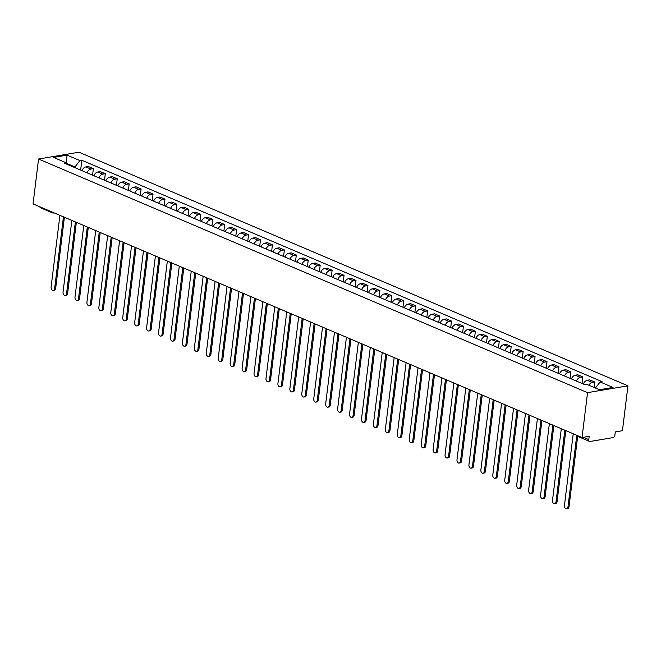 <?xml version="1.0" encoding="UTF-8"?>
<svg xmlns="http://www.w3.org/2000/svg" width="661" height="661" viewBox="0 0 661 661"><rect width="100%" height="100%" fill="white"/><g stroke="black" fill="none" stroke-linecap="round" stroke-linejoin="round"><path stroke-width="0.99" d="M582.035 437.532L589.191 436.318L588.786 439.615A2.239 1.504 113.1 0 0 589.521 441.408A2.239 1.504 113.1 0 0 590.141 441.474L613.003 437.607A2.239 1.504 113.1 0 0 614.887 435.211L615.292 431.914L622.439 430.699L627.95 385.826L78.965 152.204L38.561 159.037L587.546 392.651L582.035 437.532L33.05 203.91L38.561 159.037M54.161 212.9L53.648 212.982A2.239 1.529 -99.6 0 1 53.012 212.9A2.239 1.504 -66.9 0 1 52.393 212.834L40.536 207.785A2.239 1.504 -66.9 0 1 39.817 206.794M627.95 385.826L587.546 392.651M588.868 385.239A5.156 3.454 -66.9 0 1 592.289 382.43L594.76 382.017L589.703 379.868L587.241 380.282A5.156 3.454 113.1 0 0 583.374 384.033M594.09 387.462L594.76 382.017M576.491 381.1A5.156 3.454 -66.9 0 1 580.358 377.348L582.82 376.935L577.772 374.787L575.301 375.2A5.156 3.454 113.1 0 0 571.435 378.951M582.019 383.454L582.82 376.935M564.552 376.018A5.156 3.454 -66.9 0 1 568.419 372.267L570.881 371.854L565.833 369.706L563.362 370.119A5.156 3.454 113.1 0 0 559.503 373.87M570.079 378.373L570.881 371.854M552.613 370.937A5.156 3.454 -66.9 0 1 556.479 367.194L558.942 366.772L553.893 364.624L551.431 365.046A5.156 3.454 113.1 0 0 547.564 368.788M558.14 373.291L558.942 366.772M540.673 365.864A5.156 3.454 -66.9 0 1 544.54 362.112L547.002 361.691L541.954 359.543L539.492 359.964A5.156 3.454 113.1 0 0 535.625 363.715M546.201 368.21L547.002 361.691M528.734 360.782A5.156 3.454 -66.9 0 1 532.601 357.031L535.071 356.618L530.015 354.461L527.552 354.883A5.156 3.454 113.1 0 0 523.686 358.634M534.27 363.137L535.071 356.618M516.803 355.701A5.156 3.454 -66.9 0 1 520.661 351.949L523.132 351.536L518.075 349.388L515.613 349.801A5.156 3.454 113.1 0 0 511.746 353.552M522.33 358.055L523.132 351.536M504.864 350.619A5.156 3.454 -66.9 0 1 508.73 346.868L511.193 346.455L506.144 344.307L503.674 344.72A5.156 3.454 113.1 0 0 499.815 348.471M510.391 352.974L511.193 346.455M492.924 345.538A5.156 3.454 -66.9 0 1 496.791 341.787L499.253 341.373L494.205 339.225L491.743 339.638A5.156 3.454 113.1 0 0 487.876 343.39M498.452 347.893L499.253 341.373M480.985 340.456A5.156 3.454 -66.9 0 1 484.852 336.713L487.314 336.292L482.266 334.144L479.803 334.565A5.156 3.454 113.1 0 0 475.937 338.308M486.513 342.811L487.314 336.292M469.046 335.383A5.156 3.454 -66.9 0 1 472.912 331.632L475.375 331.211L470.326 329.062L467.864 329.484A5.156 3.454 113.1 0 0 463.997 333.235M474.581 337.73L475.375 331.211M457.115 330.302A5.156 3.454 -66.9 0 1 460.973 326.551L463.444 326.137L458.387 323.981L455.925 324.402A5.156 3.454 113.1 0 0 452.058 328.153M462.642 332.657L463.444 326.137M445.175 325.22A5.156 3.454 -66.9 0 1 449.042 321.469L451.504 321.056L446.456 318.908L443.985 319.321A5.156 3.454 113.1 0 0 440.119 323.072M450.703 327.575L451.504 321.056M433.236 320.139A5.156 3.454 -66.9 0 1 437.103 316.388L439.565 315.975L434.517 313.826L432.046 314.239A5.156 3.454 113.1 0 0 428.188 317.991M438.764 322.494L439.565 315.975M421.297 315.057A5.156 3.454 -66.9 0 1 425.163 311.306L427.626 310.893L422.577 308.745L420.115 309.158A5.156 3.454 113.1 0 0 416.248 312.909M426.824 317.412L427.626 310.893M409.357 309.976A5.156 3.454 -66.9 0 1 413.224 306.233L415.686 305.812L410.638 303.663L408.176 304.085A5.156 3.454 113.1 0 0 404.309 307.828M414.885 312.331L415.686 305.812M397.418 304.903A5.156 3.454 -66.9 0 1 401.285 301.152L403.755 300.73L398.699 298.582L396.236 299.003A5.156 3.454 113.1 0 0 392.37 302.755M402.954 307.249L403.755 300.73M385.487 299.821A5.156 3.454 -66.9 0 1 389.346 296.07L391.816 295.657L386.759 293.501L384.297 293.922A5.156 3.454 113.1 0 0 380.43 297.673M391.015 302.176L391.816 295.657M373.548 294.74A5.156 3.454 -66.9 0 1 377.414 290.989L379.877 290.576L374.828 288.427L372.358 288.84A5.156 3.454 113.1 0 0 368.499 292.592M379.075 297.095L379.877 290.576M361.608 289.658A5.156 3.454 -66.9 0 1 365.475 285.907L367.937 285.494L362.889 283.346L360.427 283.759A5.156 3.454 113.1 0 0 356.56 287.51M367.136 292.013L367.937 285.494M349.669 284.577A5.156 3.454 -66.9 0 1 353.536 280.826L355.998 280.413L350.95 278.264L348.487 278.678A5.156 3.454 113.1 0 0 344.621 282.429M355.197 286.932L355.998 280.413M337.73 279.496A5.156 3.454 -66.9 0 1 341.597 275.753L344.059 275.331L339.01 273.183L336.548 273.604A5.156 3.454 113.1 0 0 332.681 277.347M343.266 281.85L344.059 275.331M325.799 274.422A5.156 3.454 -66.9 0 1 329.657 270.671L332.128 270.25L327.071 268.102L324.609 268.523A5.156 3.454 113.1 0 0 320.742 272.274M331.326 276.769L332.128 270.25M313.859 269.341A5.156 3.454 -66.9 0 1 317.718 265.59L320.188 265.177L315.132 263.02L312.67 263.442A5.156 3.454 113.1 0 0 308.803 267.193M319.387 271.696L320.188 265.177M301.92 264.26A5.156 3.454 -66.9 0 1 305.787 260.508L308.249 260.095L303.201 257.947L300.73 258.36A5.156 3.454 113.1 0 0 296.872 262.111M307.448 266.614L308.249 260.095M289.981 259.178A5.156 3.454 -66.9 0 1 293.848 255.427L296.31 255.014L291.261 252.866L288.799 253.279A5.156 3.454 113.1 0 0 284.932 257.03M295.508 261.533L296.31 255.014M278.041 254.097A5.156 3.454 -66.9 0 1 281.908 250.345L284.37 249.932L279.322 247.784L276.86 248.197A5.156 3.454 113.1 0 0 272.993 251.948M283.569 256.451L284.37 249.932M266.102 249.015A5.156 3.454 -66.9 0 1 269.969 245.272L272.431 244.851L267.383 242.703L264.921 243.124A5.156 3.454 113.1 0 0 261.054 246.867M271.638 251.37L272.431 244.851M254.171 243.942A5.156 3.454 -66.9 0 1 258.03 240.191L260.5 239.769L255.443 237.621L252.981 238.043A5.156 3.454 113.1 0 0 249.114 241.794M259.699 246.289L260.5 239.769M242.232 238.861A5.156 3.454 -66.9 0 1 246.099 235.109L248.561 234.696L243.512 232.54L241.042 232.961A5.156 3.454 113.1 0 0 237.175 236.712M247.759 241.215L248.561 234.696M230.292 233.779A5.156 3.454 -66.9 0 1 234.159 230.028L236.621 229.615L231.573 227.467L229.103 227.88A5.156 3.454 113.1 0 0 225.244 231.631M235.82 236.134L236.621 229.615M218.353 228.698A5.156 3.454 -66.9 0 1 222.22 224.947L224.682 224.533L219.634 222.385L217.172 222.798A5.156 3.454 113.1 0 0 213.305 226.549M223.881 231.053L224.682 224.533M206.414 223.616A5.156 3.454 -66.9 0 1 210.281 219.865L212.743 219.452L207.694 217.304L205.232 217.717A5.156 3.454 113.1 0 0 201.365 221.468M211.941 225.971L212.743 219.452M194.474 218.535A5.156 3.454 -66.9 0 1 198.341 214.792L200.812 214.371L195.755 212.222L193.293 212.644A5.156 3.454 113.1 0 0 189.426 216.387M200.01 220.89L200.812 214.371M182.543 213.462A5.156 3.454 -66.9 0 1 186.402 209.711L188.872 209.289L183.816 207.141L181.354 207.562A5.156 3.454 113.1 0 0 177.487 211.313M188.071 215.808L188.872 209.289M170.604 208.38A5.156 3.454 -66.9 0 1 174.471 204.629L176.933 204.216L171.885 202.059L169.414 202.481A5.156 3.454 113.1 0 0 165.556 206.232M176.132 210.735L176.933 204.216M158.665 203.299A5.156 3.454 -66.9 0 1 162.532 199.548L164.994 199.135L159.945 196.986L157.483 197.399A5.156 3.454 113.1 0 0 153.616 201.151M164.192 205.654L164.994 199.135M146.725 198.217A5.156 3.454 -66.9 0 1 150.592 194.466L153.055 194.053L148.006 191.905L145.544 192.318A5.156 3.454 113.1 0 0 141.677 196.069M152.253 200.572L153.055 194.053M134.786 193.136A5.156 3.454 -66.9 0 1 138.653 189.385L141.115 188.972L136.067 186.823L133.605 187.237A5.156 3.454 113.1 0 0 129.738 190.988M140.322 195.491L141.115 188.972M122.855 188.054A5.156 3.454 -66.9 0 1 126.714 184.312L129.184 183.89L124.128 181.742L121.665 182.155A5.156 3.454 113.1 0 0 117.798 185.906M128.383 190.409L129.184 183.89M110.916 182.981A5.156 3.454 -66.9 0 1 114.783 179.23L117.245 178.809L112.196 176.661L109.726 177.082A5.156 3.454 113.1 0 0 105.859 180.833M116.443 185.328L117.245 178.809M98.976 177.9A5.156 3.454 -66.9 0 1 102.843 174.149L105.306 173.736L100.257 171.579L97.787 172A5.156 3.454 113.1 0 0 93.928 175.752M104.504 180.255L105.306 173.736M87.037 172.818A5.156 3.454 -66.9 0 1 90.904 169.067L93.366 168.654L88.318 166.506L85.856 166.919A5.156 3.454 113.1 0 0 81.989 170.67M92.565 175.173L93.366 168.654M595.412 388.024L600.147 381.967L613.003 387.437L599.428 389.734L586.571 384.264L584.679 384.586L64.464 163.209L66.364 162.887L53.508 157.417L67.083 155.128L79.94 160.598L74.957 166.952L66.794 163.482M600.147 381.967L602.047 381.645L81.832 160.276L79.94 160.598M74.875 167.646L74.957 166.952M80.625 170.092L81.832 160.276M67.554 164.531L66.364 162.887M66.207 162.821L67.083 155.128M589.521 441.408L577.664 436.359L569.005 506.822A2.578 1.76 80.4 0 1 567.675 508.615L566.626 508.796A2.578 1.76 -99.6 0 0 567.956 507.004L576.723 435.607M573.236 433.781L564.436 505.5A2.578 1.76 -99.6 0 0 566.626 508.796M565.799 430.617L557.066 501.74A2.578 1.76 80.4 0 1 555.736 503.533L554.686 503.715A2.578 1.76 -99.6 0 0 556.017 501.922L564.825 430.204M561.296 428.708L552.497 500.427A2.578 1.76 -99.6 0 0 554.686 503.715M553.86 425.535L545.127 496.667A2.578 1.76 80.4 0 1 543.796 498.452L542.747 498.634A2.578 1.76 -99.6 0 0 544.077 496.841L552.885 425.122M549.365 423.627L540.558 495.345A2.578 1.76 -99.6 0 0 542.747 498.634M541.921 420.462L533.187 491.586A2.578 1.76 80.4 0 1 531.857 493.379L530.808 493.552A2.578 1.76 -99.6 0 0 532.138 491.759L540.946 420.041M537.426 418.545L528.618 490.264A2.578 1.76 -99.6 0 0 530.808 493.552M529.982 415.381L521.248 486.504A2.578 1.76 80.4 0 1 519.918 488.297L518.868 488.471A2.578 1.76 -99.6 0 0 520.199 486.678L529.007 414.959M525.487 413.464L516.679 485.182A2.578 1.76 -99.6 0 0 518.868 488.471M518.05 410.299L509.317 481.423A2.578 1.76 80.4 0 1 507.987 483.216L506.929 483.389A2.578 1.76 -99.6 0 0 508.259 481.596L517.067 409.886M513.547 408.382L504.74 480.101A2.578 1.76 -99.6 0 0 506.929 483.389M506.111 405.218L497.378 476.341A2.578 1.76 80.4 0 1 496.047 478.134L494.998 478.316A2.578 1.76 -99.6 0 0 496.328 476.523L505.128 404.805M501.608 403.301L492.809 475.019A2.578 1.76 -99.6 0 0 494.998 478.316M494.172 400.136L485.438 471.26A2.578 1.76 80.4 0 1 484.108 473.053L483.059 473.235A2.578 1.76 -99.6 0 0 484.389 471.442L493.197 399.723M489.677 398.228L480.869 469.946A2.578 1.76 -99.6 0 0 483.059 473.235M482.233 395.055L473.499 466.187A2.578 1.76 80.4 0 1 472.169 467.971L471.119 468.153A2.578 1.76 -99.6 0 0 472.45 466.36L481.258 394.642M477.738 393.146L468.93 464.865A2.578 1.76 -99.6 0 0 471.119 468.153M470.293 389.982L461.56 461.105A2.578 1.76 80.4 0 1 460.23 462.898L459.18 463.072A2.578 1.76 -99.6 0 0 460.51 461.279L469.318 389.56M465.798 388.065L456.991 459.783A2.578 1.76 -99.6 0 0 459.18 463.072M458.354 384.9L449.62 456.024A2.578 1.76 80.4 0 1 448.29 457.817L447.241 457.99A2.578 1.76 -99.6 0 0 448.571 456.197L457.379 384.479M453.859 382.983L445.051 454.702A2.578 1.76 -99.6 0 0 447.241 457.99M446.423 379.819L437.689 450.942A2.578 1.76 80.4 0 1 436.359 452.735L435.302 452.909A2.578 1.76 -99.6 0 0 436.64 451.116L445.44 379.406M441.92 377.902L433.12 449.62A2.578 1.76 -99.6 0 0 435.302 452.909M434.484 374.737L425.75 445.861A2.578 1.76 80.4 0 1 424.42 447.654L423.37 447.836A2.578 1.76 -99.6 0 0 424.701 446.043L433.5 374.324M429.981 372.821L421.181 444.539A2.578 1.76 -99.6 0 0 423.37 447.836M422.544 369.656L413.811 440.78A2.578 1.76 80.4 0 1 412.481 442.573L411.431 442.754A2.578 1.76 -99.6 0 0 412.761 440.961L421.569 369.243M418.049 367.747L409.242 439.466A2.578 1.76 -99.6 0 0 411.431 442.754M410.605 364.575L401.871 435.706A2.578 1.76 80.4 0 1 400.541 437.491L399.492 437.673A2.578 1.76 -99.6 0 0 400.822 435.88L409.63 364.161M406.11 362.666L397.302 434.384A2.578 1.76 -99.6 0 0 399.492 437.673M398.666 359.501L389.932 430.625A2.578 1.76 80.4 0 1 388.602 432.418L387.553 432.591A2.578 1.76 -99.6 0 0 388.883 430.798L397.691 359.08M394.171 357.584L385.363 429.303A2.578 1.76 -99.6 0 0 387.553 432.591M386.735 354.42L378.001 425.544A2.578 1.76 80.4 0 1 376.671 427.337L375.613 427.51A2.578 1.76 -99.6 0 0 376.944 425.717L385.751 353.999M382.232 352.503L373.424 424.222A2.578 1.76 -99.6 0 0 375.613 427.51M374.795 349.339L366.062 420.462A2.578 1.76 80.4 0 1 364.732 422.255L363.682 422.429A2.578 1.76 -99.6 0 0 365.012 420.636L373.812 348.925M370.292 347.422L361.493 419.14A2.578 1.76 -99.6 0 0 363.682 422.429M362.856 344.257L354.122 415.381A2.578 1.76 80.4 0 1 352.792 417.174L351.743 417.355A2.578 1.76 -99.6 0 0 353.073 415.562L361.881 343.844M358.361 342.34L349.553 414.059A2.578 1.76 -99.6 0 0 351.743 417.355M350.917 339.176L342.183 410.299A2.578 1.76 80.4 0 1 340.853 412.092L339.804 412.274A2.578 1.76 -99.6 0 0 341.134 410.481L349.942 338.762M346.422 337.267L337.614 408.985A2.578 1.76 -99.6 0 0 339.804 412.274M338.977 334.094L330.244 405.218A2.578 1.76 80.4 0 1 328.914 407.011L327.864 407.193A2.578 1.76 -99.6 0 0 329.195 405.4L338.002 333.681M334.483 332.186L325.675 403.904A2.578 1.76 -99.6 0 0 327.864 407.193M327.038 329.021L318.305 400.145A2.578 1.76 80.4 0 1 316.974 401.938L315.925 402.111A2.578 1.76 -99.6 0 0 317.255 400.318L326.063 328.6M322.543 327.104L313.735 398.823A2.578 1.76 -99.6 0 0 315.925 402.111M315.107 323.94L306.374 395.063A2.578 1.76 80.4 0 1 305.043 396.856L303.986 397.03A2.578 1.76 -99.6 0 0 305.324 395.237L314.124 323.518M310.604 322.023L301.796 393.741A2.578 1.76 -99.6 0 0 303.986 397.03M303.168 318.858L294.434 389.982A2.578 1.76 80.4 0 1 293.104 391.775L292.055 391.948A2.578 1.76 -99.6 0 0 293.385 390.155L302.184 318.445M298.665 316.941L289.865 388.66A2.578 1.76 -99.6 0 0 292.055 391.948M291.228 313.777L282.495 384.9A2.578 1.76 80.4 0 1 281.165 386.693L280.115 386.875A2.578 1.76 -99.6 0 0 281.446 385.082L290.253 313.364M286.734 311.86L277.926 383.578A2.578 1.76 -99.6 0 0 280.115 386.875M279.289 308.695L270.556 379.819A2.578 1.76 80.4 0 1 269.225 381.612L268.176 381.794A2.578 1.76 -99.6 0 0 269.506 380.001L278.314 308.282M274.794 306.787L265.986 378.505A2.578 1.76 -99.6 0 0 268.176 381.794M267.35 303.614L258.616 374.737A2.578 1.76 80.4 0 1 257.286 376.53L256.237 376.712A2.578 1.76 -99.6 0 0 257.567 374.919L266.375 303.201M262.855 301.705L254.047 373.424A2.578 1.76 -99.6 0 0 256.237 376.712M255.41 298.541L246.685 369.664A2.578 1.76 80.4 0 1 245.347 371.457L244.297 371.631A2.578 1.76 -99.6 0 0 245.628 369.838L254.435 298.119M250.916 296.624L242.108 368.342A2.578 1.76 -99.6 0 0 244.297 371.631M243.479 293.459L234.746 364.583A2.578 1.76 80.4 0 1 233.416 366.376L232.366 366.549A2.578 1.76 -99.6 0 0 233.697 364.756L242.496 293.038M238.976 291.542L230.177 363.261A2.578 1.76 -99.6 0 0 232.366 366.549M231.54 288.378L222.807 359.501A2.578 1.76 80.4 0 1 221.476 361.294L220.427 361.468A2.578 1.76 -99.6 0 0 221.757 359.675L230.565 287.965M227.037 286.461L218.237 358.179A2.578 1.76 -99.6 0 0 220.427 361.468M219.601 283.296L210.867 354.42A2.578 1.76 80.4 0 1 209.537 356.213L208.488 356.395A2.578 1.76 -99.6 0 0 209.818 354.602L218.626 282.883M215.106 281.379L206.298 353.098A2.578 1.76 -99.6 0 0 208.488 356.395M207.661 278.215L198.928 349.339A2.578 1.76 80.4 0 1 197.598 351.131L196.548 351.313A2.578 1.76 -99.6 0 0 197.879 349.52L206.686 277.802M203.167 276.306L194.359 348.025A2.578 1.76 -99.6 0 0 196.548 351.313M195.722 273.133L186.989 344.257A2.578 1.76 80.4 0 1 185.658 346.05L184.609 346.232A2.578 1.76 -99.6 0 0 185.939 344.439L194.747 272.72M191.227 271.225L182.419 342.943A2.578 1.76 -99.6 0 0 184.609 346.232M183.791 268.06L175.058 339.184A2.578 1.76 80.4 0 1 173.727 340.977L172.67 341.15A2.578 1.76 -99.6 0 0 174 339.357L182.808 267.639M179.288 266.143L170.48 337.862A2.578 1.76 -99.6 0 0 172.67 341.15M171.852 262.979L163.118 334.102A2.578 1.76 80.4 0 1 161.788 335.895L160.739 336.069A2.578 1.76 -99.6 0 0 162.069 334.276L170.869 262.557M167.349 261.062L158.549 332.78A2.578 1.76 -99.6 0 0 160.739 336.069M159.912 257.897L151.179 329.021A2.578 1.76 80.4 0 1 149.849 330.814L148.799 330.987A2.578 1.76 -99.6 0 0 150.13 329.195L158.937 257.484M155.418 255.981L146.61 327.699A2.578 1.76 -99.6 0 0 148.799 330.987M147.973 252.816L139.24 323.94A2.578 1.76 80.4 0 1 137.909 325.733L136.86 325.914A2.578 1.76 -99.6 0 0 138.19 324.121L146.998 252.403M143.478 250.899L134.67 322.618A2.578 1.76 -99.6 0 0 136.86 325.914M136.034 247.735L127.3 318.858A2.578 1.76 80.4 0 1 125.97 320.651L124.921 320.833A2.578 1.76 -99.6 0 0 126.251 319.04L135.059 247.321M131.539 245.826L122.731 317.544A2.578 1.76 -99.6 0 0 124.921 320.833M124.094 242.653L115.369 313.777A2.578 1.76 80.4 0 1 114.031 315.57L112.981 315.751A2.578 1.76 -99.6 0 0 114.312 313.958L123.12 242.24M119.6 240.744L110.792 312.463A2.578 1.76 -99.6 0 0 112.981 315.751M112.163 237.58L103.43 308.704A2.578 1.76 80.4 0 1 102.1 310.496L101.05 310.67A2.578 1.76 -99.6 0 0 102.381 308.877L111.18 237.159M107.66 235.663L98.861 307.382A2.578 1.76 -99.6 0 0 101.05 310.67M100.224 232.498L91.491 303.622A2.578 1.76 80.4 0 1 90.16 305.415L89.111 305.589A2.578 1.76 -99.6 0 0 90.441 303.796L99.241 232.077M95.721 230.582L86.922 302.3A2.578 1.76 -99.6 0 0 89.111 305.589M88.285 227.417L79.551 298.541A2.578 1.76 80.4 0 1 78.221 300.334L77.172 300.507A2.578 1.76 -99.6 0 0 78.502 298.714L87.31 227.004M83.79 225.5L74.982 297.219A2.578 1.76 -99.6 0 0 77.172 300.507M76.346 222.336L67.612 293.459A2.578 1.76 80.4 0 1 66.282 295.252L65.232 295.434A2.578 1.76 -99.6 0 0 66.563 293.641L75.371 221.922M71.851 220.419L63.043 292.137A2.578 1.76 -99.6 0 0 65.232 295.434M64.406 217.254L55.673 288.378A2.578 1.76 80.4 0 1 54.342 290.171L53.293 290.353A2.578 1.76 -99.6 0 0 54.623 288.56L63.431 216.841M59.911 215.346L51.104 287.064A2.578 1.76 -99.6 0 0 53.293 290.353M97.787 172L102.843 174.149M109.726 177.082L114.783 179.23M121.665 182.155L126.714 184.312M133.605 187.237L138.653 189.385M145.544 192.318L150.592 194.466M157.483 197.399L162.532 199.548M169.414 202.481L174.471 204.629M181.354 207.562L186.402 209.711M193.293 212.644L198.341 214.792M205.232 217.717L210.281 219.865M217.172 222.798L222.22 224.947M229.103 227.88L234.159 230.028M241.042 232.961L246.099 235.109M252.981 238.043L258.03 240.191M264.921 243.124L269.969 245.272M276.86 248.197L281.908 250.345M288.799 253.279L293.848 255.427M300.73 258.36L305.787 260.508M312.67 263.442L317.718 265.59M324.609 268.523L329.657 270.671M336.548 273.604L341.597 275.753M348.487 278.678L353.536 280.826M360.427 283.759L365.475 285.907M372.358 288.84L377.414 290.989M384.297 293.922L389.346 296.07M396.236 299.003L401.285 301.152M408.176 304.085L413.224 306.233M420.115 309.158L425.163 311.306M432.046 314.239L437.103 316.388M443.985 319.321L449.042 321.469M455.925 324.402L460.973 326.551M467.864 329.484L472.912 331.632M479.803 334.565L484.852 336.713M491.743 339.638L496.791 341.787M503.674 344.72L508.73 346.868M515.613 349.801L520.661 351.949M527.552 354.883L532.601 357.031M539.492 359.964L544.54 362.112M551.431 365.046L556.479 367.194M563.362 370.119L568.419 372.267M575.301 375.2L580.358 377.348M587.241 380.282L592.289 382.43M85.856 166.919L90.904 169.067M583.357 437.309L588.786 439.615M51.682 211.842A2.239 1.504 -66.9 0 0 52.393 212.834A2.239 2.239 0 0 0 53.648 212.982A2.239 1.529 -99.6 0 0 54.028 212.842M576.475 435.161A2.239 2.239 0 0 0 577.664 436.359A2.239 1.504 -66.9 0 1 576.946 435.359M567.956 507.004L569.005 506.822M556.017 501.922L557.066 501.74M544.077 496.841L545.127 496.667M532.138 491.759L533.187 491.586M520.199 486.678L521.248 486.504M508.259 481.596L509.317 481.423M496.328 476.523L497.378 476.341M484.389 471.442L485.438 471.26M472.45 466.36L473.499 466.187M460.51 461.279L461.56 461.105M448.571 456.197L449.62 456.024M436.64 451.116L437.689 450.942M424.701 446.043L425.75 445.861M412.761 440.961L413.811 440.78M400.822 435.88L401.871 435.706M388.883 430.798L389.932 430.625M376.944 425.717L378.001 425.544M365.012 420.636L366.062 420.462M353.073 415.562L354.122 415.381M341.134 410.481L342.183 410.299M329.195 405.4L330.244 405.218M317.255 400.318L318.305 400.145M305.324 395.237L306.374 395.063M293.385 390.155L294.434 389.982M281.446 385.082L282.495 384.9M269.506 380.001L270.556 379.819M257.567 374.919L258.616 374.737M245.628 369.838L246.685 369.664M233.697 364.756L234.746 364.583M221.757 359.675L222.807 359.501M209.818 354.602L210.867 354.42M197.879 349.52L198.928 349.339M185.939 344.439L186.989 344.257M174 339.357L175.058 339.184M162.069 334.276L163.118 334.102M150.13 329.195L151.179 329.021M138.19 324.121L139.24 323.94M126.251 319.04L127.3 318.858M114.312 313.958L115.369 313.777M102.381 308.877L103.43 308.704M90.441 303.796L91.491 303.622M78.502 298.714L79.551 298.541M66.563 293.641L67.612 293.459M54.623 288.56L55.673 288.378"/></g></svg>
